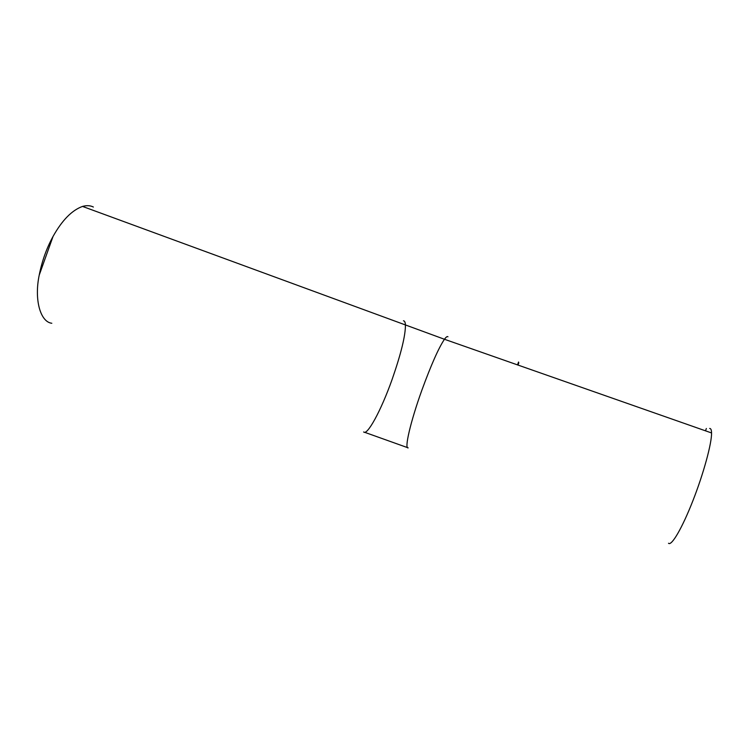 <?xml version="1.0" encoding="UTF-8"?>
<svg xmlns="http://www.w3.org/2000/svg" width="749" height="749" viewBox="0 0 749 749"><rect width="100%" height="100%" fill="white"/><g stroke="black" fill="none" stroke-linecap="round" stroke-linejoin="round"><path stroke-width="1.12" d="M51.821 323.259C40.483 322.061 34.033 299.928 39.21 275.155C41.991 261.092 46.597 248.191 53.039 236.459C62.12 220.225 71.951 210.216 82.53 206.424C86.725 205.263 90.339 205.469 93.372 207.033M706.354 428.503L705.511 430.834M709.678 428.447C710.867 428.437 711.494 429.935 711.55 432.95C711.812 443.268 703.592 473.499 692.862 500.819C682.142 528.204 671.507 546.302 668.501 543.268M517.999 365.072L518.823 362.788M517.522 364.894L518.551 362.01M363.649 431.948C367.076 436.021 380.838 411.248 392.073 379.565C401.118 353.519 405.574 335.252 405.424 324.766C405.246 322.154 404.582 320.834 403.439 320.815M408.168 447.865C404.151 449.278 410.452 421.846 421.856 390.229C431.096 364.941 438.624 347.957 444.457 339.269C446.132 336.966 447.303 336.132 447.958 336.778M407.54 447.63L364.538 432.257M39.21 275.155L53.039 236.459M82.53 206.424L444.457 339.269L711.55 432.95"/></g></svg>
